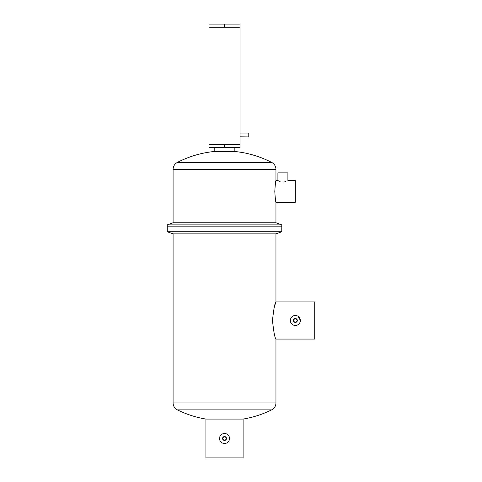 <?xml version="1.0" encoding="UTF-8"?>
<svg xmlns="http://www.w3.org/2000/svg" width="482" height="482" viewBox="0 0 482 482"><rect width="100%" height="100%" fill="white"/><g stroke="black" fill="none" stroke-linecap="round" stroke-linejoin="round"><path stroke-width="0.72" d="M224.522 27.203L240.048 27.203L240.048 24.1L208.995 24.1L208.995 27.203L224.522 27.203L224.522 24.1M293.43 320.476C294.719 322.982 296.014 322.982 297.31 320.476A1.94 1.94 0 0 0 295.37 318.536A1.94 1.94 0 0 0 293.43 320.476A1.94 1.94 0 0 0 295.37 322.416A1.94 1.94 0 0 0 297.31 320.476C296.014 317.969 294.719 317.969 293.43 320.476M222.582 438.487C223.871 440.994 225.166 440.994 226.462 438.487C225.166 440.994 223.871 440.994 222.582 438.487A1.94 1.94 0 0 0 224.522 440.434A1.94 1.94 0 0 0 226.462 438.487A1.94 1.94 0 0 0 224.522 436.547A1.94 1.94 0 0 0 222.582 438.487C223.871 435.987 225.166 435.987 226.462 438.487C225.166 435.987 223.871 435.987 222.582 438.487M300.268 321.458L300.364 320.476A4.995 4.995 0 0 0 295.37 315.481A4.995 4.995 0 0 0 290.369 320.476A4.995 4.995 0 0 0 295.37 325.477A4.995 4.995 0 0 0 300.364 320.476L298.147 316.325M229.492 438.982L229.516 438.487A4.995 4.995 0 0 0 224.522 433.493A4.995 4.995 0 0 0 219.521 438.487L219.617 439.47M219.617 437.511L219.521 438.487A4.995 4.995 0 0 0 224.522 443.488A4.995 4.995 0 0 0 229.516 438.487L229.42 437.511M275.403 199.205L275.957 202.259L275.957 222.762L281.783 224.883L281.783 231.758L275.957 233.878L173.086 233.878L173.086 402.922A7.766 7.766 0 0 0 177.412 409.887A102.871 102.871 0 0 0 205.935 419.081L205.935 457.9L243.103 457.9L243.103 419.081L205.935 419.081M275.957 233.878L275.957 301.895C274.83 302.997 273.674 309.191 272.481 320.476C273.674 331.785 274.836 337.978 275.957 339.063L275.957 402.922A7.766 7.766 0 0 1 271.625 409.887A102.871 102.871 0 0 1 243.103 419.081M281.783 231.758L167.26 231.758L173.086 233.878M281.783 224.883L167.26 224.883L167.26 226.823L281.783 226.823L167.26 226.823L167.26 231.758M275.957 339.063L314.74 339.063L314.74 301.895L275.957 301.895L274.933 304.949M287.905 172.851L277.909 172.851L277.909 180.617L275.957 180.617C275.577 181.262 275.192 184.871 274.806 191.438C275.192 198.012 275.577 201.621 275.957 202.259L295.327 202.259L295.327 180.617L287.905 180.617L287.905 172.851M282.904 181.841C289.357 180.497 289.357 180.497 282.904 181.841C276.463 180.497 276.463 180.497 282.904 181.841M285.699 181.443L284.85 181.648M275.957 222.762L173.086 222.762L167.26 224.883M234.848 147.619L234.848 151.499L214.195 151.499A102.871 102.871 0 0 0 177.286 162.464A7.766 7.766 0 0 0 173.086 169.363L173.086 222.762M234.848 151.499A102.871 102.871 0 0 1 271.758 162.464A7.766 7.766 0 0 1 275.957 169.363L275.957 180.617M214.195 147.619L214.195 151.499M280.108 181.443L279.367 181.208M278.771 180.991L278.271 180.78M275.788 181.455L275.505 183.027M275.499 183.058L275.403 183.672M240.036 133.195L240.048 144.51L208.995 144.51L208.995 147.619L224.522 147.619L224.522 144.51M240.048 144.51L240.048 147.619L224.522 147.619M240.048 27.203L240.048 133.068L248.784 133.068L248.784 136.948L240.03 136.798M208.995 27.203L208.995 144.51M240.012 136.623L239.946 135.749M271.625 409.887L177.412 409.887M275.957 402.922L173.086 402.922M271.758 162.464L177.286 162.464M275.957 169.363L173.086 169.363"/></g></svg>
